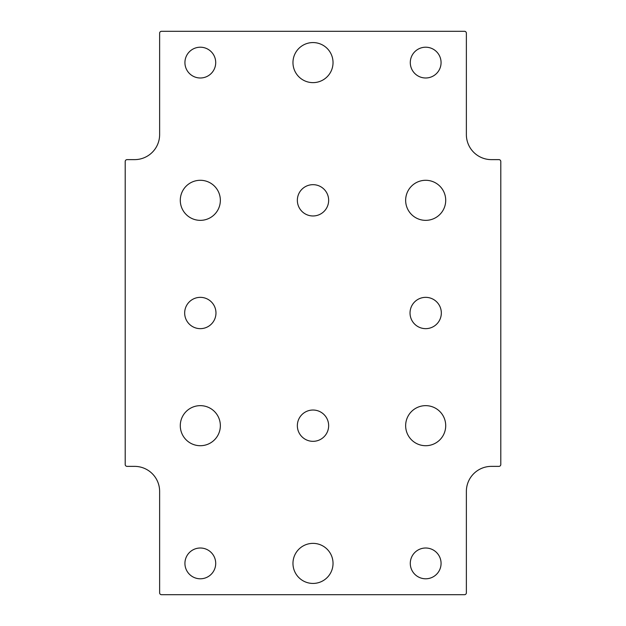 <?xml version="1.0" encoding="UTF-8"?>
<svg xmlns="http://www.w3.org/2000/svg" width="626" height="626" viewBox="0 0 626 626"><rect width="100%" height="100%" fill="white"/><g stroke="black" fill="none" stroke-linecap="round" stroke-linejoin="round"><path stroke-width="0.94" d="M466.37 592.822L466.37 491.41A25.04 25.04 0 0 1 491.41 466.37L498.922 466.37A1.878 1.878 0 0 0 500.8 464.492L500.8 161.508A1.878 1.878 0 0 0 498.922 159.63L491.41 159.63A25.04 25.04 0 0 1 466.37 134.59L466.37 33.178A1.878 1.878 0 0 0 464.492 31.3L161.508 31.3A1.878 1.878 0 0 0 159.63 33.178L159.63 134.59A25.04 25.04 0 0 1 134.59 159.63L127.078 159.63A1.878 1.878 0 0 0 125.2 161.508L125.2 464.492A1.878 1.878 0 0 0 127.078 466.37L134.59 466.37A25.04 25.04 0 0 1 159.63 491.41L159.63 592.822A1.878 1.878 0 0 0 161.508 594.7L464.492 594.7A1.878 1.878 0 0 0 466.37 592.822M313 82.632A20.032 20.032 0 0 1 295.652 52.584A20.032 20.032 0 0 1 330.348 52.584A20.032 20.032 0 0 1 313 82.632M313 583.432A20.032 20.032 0 0 1 295.652 553.384A20.032 20.032 0 0 1 330.348 553.384A20.032 20.032 0 0 1 313 583.432M313 441.33A15.65 15.65 0 0 0 328.65 425.68A15.65 15.65 0 0 0 313 410.03A15.65 15.65 0 0 0 297.35 425.68A15.65 15.65 0 0 0 313 441.33M313 215.97A15.65 15.65 0 0 0 328.65 200.32A15.65 15.65 0 0 0 313 184.67A15.65 15.65 0 0 0 297.35 200.32A15.65 15.65 0 0 0 313 215.97M425.68 328.65A15.65 15.65 0 0 0 441.33 313A15.65 15.65 0 0 0 425.68 297.35A15.65 15.65 0 0 0 410.03 313A15.65 15.65 0 0 0 425.68 328.65M200.32 328.65A15.65 15.65 0 0 0 215.97 313A15.65 15.65 0 0 0 200.32 297.35A15.65 15.65 0 0 0 184.67 313A15.65 15.65 0 0 0 200.32 328.65M200.32 77.992A15.392 15.392 0 0 0 215.712 62.6A15.392 15.392 0 0 0 200.32 47.208A15.392 15.392 0 0 0 184.928 62.6A15.392 15.392 0 0 0 200.32 77.992M425.68 77.992A15.392 15.392 0 0 0 441.072 62.6A15.392 15.392 0 0 0 425.68 47.208A15.392 15.392 0 0 0 410.288 62.6A15.392 15.392 0 0 0 425.68 77.992M425.68 578.792A15.392 15.392 0 0 0 441.072 563.4A15.392 15.392 0 0 0 425.68 548.008A15.392 15.392 0 0 0 410.288 563.4A15.392 15.392 0 0 0 425.68 578.792M200.32 578.792A15.392 15.392 0 0 0 215.712 563.4A15.392 15.392 0 0 0 200.32 548.008A15.392 15.392 0 0 0 184.928 563.4A15.392 15.392 0 0 0 200.32 578.792M425.68 220.352A20.032 20.032 0 0 0 443.028 190.304A20.032 20.032 0 0 0 408.332 190.304A20.032 20.032 0 0 0 425.68 220.352M200.32 220.352A20.032 20.032 0 0 0 217.668 190.304A20.032 20.032 0 0 0 182.972 190.304A20.032 20.032 0 0 0 200.32 220.352M425.68 445.712A20.032 20.032 0 0 0 443.028 415.664A20.032 20.032 0 0 0 408.332 415.664A20.032 20.032 0 0 0 425.68 445.712M200.32 445.712A20.032 20.032 0 0 0 217.668 415.664A20.032 20.032 0 0 0 182.972 415.664A20.032 20.032 0 0 0 200.32 445.712"/></g></svg>
